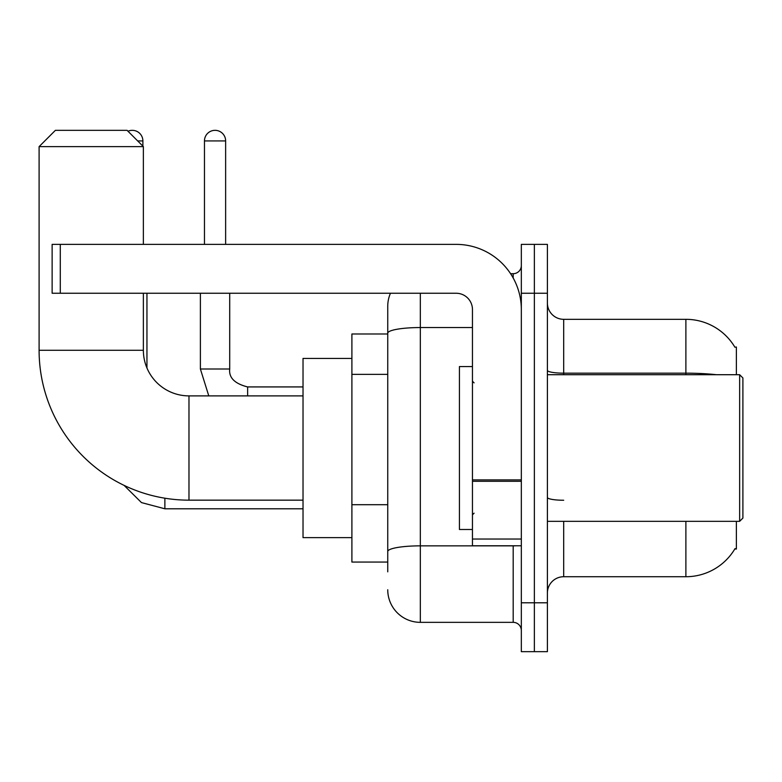 <?xml version="1.0" encoding="UTF-8"?>
<svg xmlns="http://www.w3.org/2000/svg" width="782" height="782" viewBox="0 0 782 782"><rect width="100%" height="100%" fill="white"/><g stroke="black" fill="none" stroke-linecap="round" stroke-linejoin="round"><path stroke-width="1.17" d="M736.38 374.705L736.38 347.012L734.904 347.218A57.018 57.018 0 0 0 685.882 319.32A57.018 57.018 0 0 1 734.777 347.012A57.018 57.018 0 0 0 685.882 319.32L563.695 319.32A16.295 16.295 0 0 1 547.4 303.025A16.295 16.295 0 0 0 563.695 319.32L563.695 374.705M736.38 521.33L736.38 549.032L734.777 549.032L735.07 548.544A57.018 57.018 0 0 1 685.882 576.725L563.695 576.725A16.295 16.295 0 0 0 547.4 593.02M387.745 571.837L387.745 333.21L387.745 333.982L351.9 333.982L351.9 562.062L387.745 562.062M534.37 602.795L534.37 651.67L547.4 651.67L547.4 602.795L534.37 602.795L534.37 651.67L521.33 651.67L521.33 602.795L534.37 602.795L534.37 293.25L534.37 602.795M521.33 602.795L521.33 244.375L534.37 244.375L534.37 293.25L534.37 244.375L547.4 244.375L547.4 602.795M420.325 293.25L420.325 622.345L513.188 622.345L513.188 545.768M510.587 273.7L513.188 273.7A8.143 8.143 0 0 0 521.33 265.557M387.745 364.588L387.745 306.28A32.58 32.58 0 0 1 390.462 293.25M387.745 557.175L387.745 514.478M472.455 327.55L420.325 327.55A32.58 5.66 180 0 0 387.745 333.21L387.745 306.28M521.33 630.488A8.143 8.143 0 0 0 513.188 622.345M420.325 622.345A32.58 32.58 0 0 1 387.745 589.755M303.025 500.157L188.98 500.157A149.88 149.88 0 0 1 39.1 350.268L39.1 146.625L55.395 130.33L127.075 130.33L143.37 146.625L39.1 146.625M188.98 500.157L188.98 395.887A45.62 45.62 0 0 1 143.37 350.268L143.37 293.25M143.37 244.375L143.37 146.625M351.9 358.42L303.025 358.42L303.025 537.625L351.9 537.625M127.984 131.249A10.586 10.586 0 0 1 142.881 140.926L142.881 146.136M146.948 367.999L146.948 293.25M204.464 244.375L204.464 140.926A10.586 10.586 0 0 1 215.05 130.33A10.586 10.586 0 0 1 225.636 140.926L225.636 244.375M200.388 293.25L200.388 369.006L229.713 369.006L229.713 293.25M521.33 545.768L472.455 545.768L472.455 479.894L521.33 479.894M521.33 309.545A65.17 65.17 0 0 0 456.17 244.375L60.282 244.375L60.282 293.25L456.17 293.25A16.295 16.295 0 0 1 472.455 309.545L472.455 479.894M60.282 293.25L52.13 293.25L52.13 244.375L60.282 244.375M739.645 374.705L742.9 377.97L742.9 518.075L739.645 521.33L739.645 374.705L547.4 374.705M472.455 366.562L459.425 366.562L459.425 529.482L472.455 529.482M387.745 374.363L351.9 374.363M387.745 504.703L351.9 504.703M563.695 521.33L563.695 576.725M685.882 576.725L685.882 521.33M734.904 347.218A57.018 57.018 0 0 0 685.882 319.32L685.882 373.17L563.695 373.17A16.295 2.825 0 0 1 547.4 370.336M716.429 374.705A57.018 9.902 180 0 0 685.882 373.17L685.882 374.705M547.4 293.25L521.33 293.25M563.695 500.245A16.295 2.825 -0 0 1 547.4 497.411M516.012 545.768A8.143 1.417 0 0 1 513.188 545.856L420.325 545.856A32.58 5.66 180 0 0 387.745 551.515M513.188 277.991L513.188 273.7M39.1 350.268L143.37 350.268M303.025 508.789L164.875 508.789L141.474 502.591L124.074 485.368L141.474 502.591L164.875 508.789L141.474 502.591L124.074 485.368L141.474 502.591L164.875 508.789L164.875 498.202M137.661 140.926L142.881 140.926M204.464 140.926L225.636 140.926M247.63 395.887L247.63 386.953C234.698 383.669 228.725 377.696 229.713 369.006C228.725 377.696 234.698 383.669 247.63 386.924C234.698 383.669 228.725 377.696 229.713 369.006C228.725 377.696 234.698 383.669 247.63 386.924L303.025 386.924M521.33 481.301L472.455 481.301M472.455 539.042L521.33 539.042M303.025 395.887L188.98 395.887M124.074 485.368L141.474 502.591L164.875 508.789M200.388 369.006L208.784 395.887M229.713 369.006C228.725 377.696 234.698 383.669 247.63 386.924M547.4 521.33L739.645 521.33M474.088 382.857L472.455 381.225M474.088 513.188L472.455 514.82"/></g></svg>
